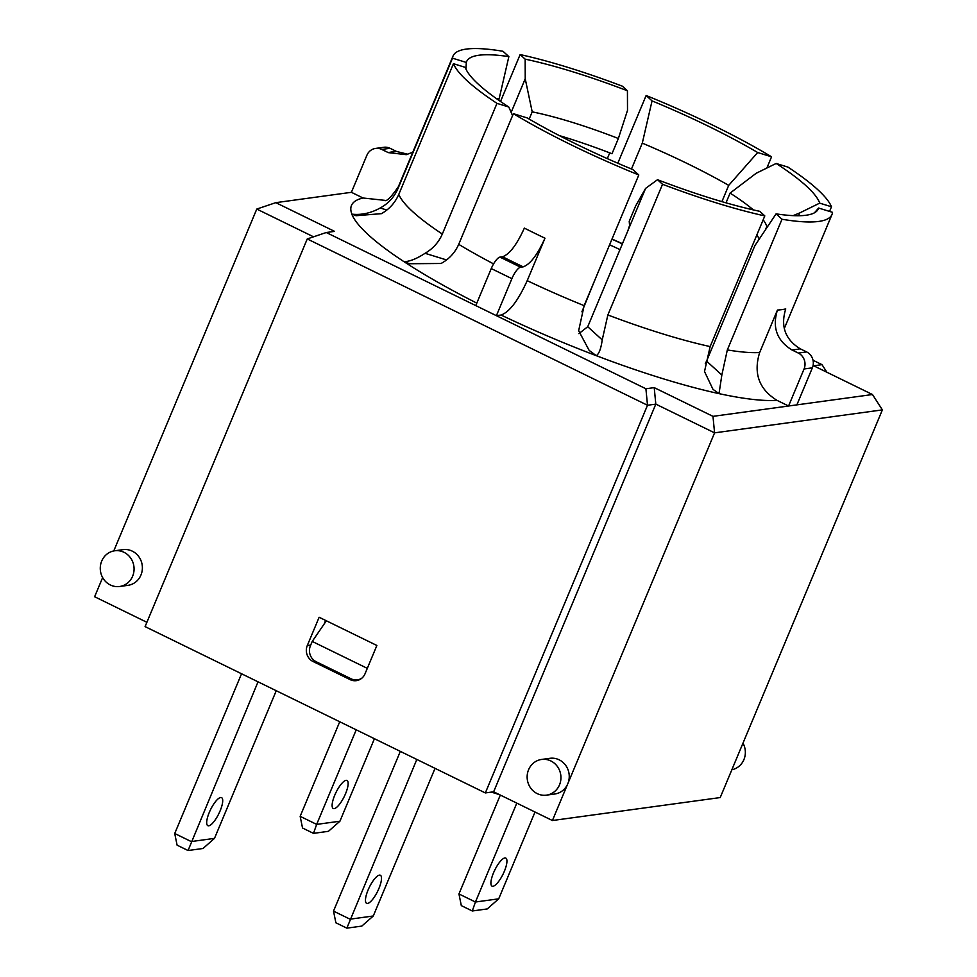 <?xml version="1.0" encoding="UTF-8"?>
<svg xmlns="http://www.w3.org/2000/svg" width="977" height="977" viewBox="0 0 977 977"><rect width="100%" height="100%" fill="white"/><g stroke="black" fill="none" stroke-linecap="round" stroke-linejoin="round"><path stroke-width="1.47" d="M607.328 158.616L609.721 152.876M631.472 169.009L642.292 143.13A176.593 32.791 -157.3 0 1 728.708 185.374L757.676 152.522A190.662 35.404 22.7 0 0 652.05 100.887L642.292 143.13M721.905 201.641L728.708 185.374M813.035 360.269L822.011 364.653L813.707 365.801L872.473 394.525L788.573 406.005L776.971 400.338C759.007 389.2 753.243 373.263 759.666 352.526A205.426 38.14 -157.3 0 1 727.328 349.925L721.844 375.009L706.566 361.099L754.855 245.667L776.08 213.865A190.662 35.404 22.7 0 0 817.09 210.788A190.662 35.404 22.7 0 0 818.628 208.04L814.439 212.815M706.566 361.099L705.296 363.591M587.739 326.709L645.589 188.402L657.509 179.707L662.528 184.287L607.865 314.96L602.223 339.898L587.739 326.709L578.885 333.645M496.304 98.53A176.593 32.791 -157.3 0 1 499.113 98.872L508.858 56.617A190.662 35.404 22.7 0 0 466.31 62.443L465.968 69.001M498.575 100.142L499.113 98.872M499.369 794.594L491.333 792.115M313.495 833.369L328.443 831.317L339.923 821.217L316.658 824.393L313.495 833.369L302.528 828.007L300.159 816.332L339.727 721.759M345.528 793.751A15.62 4.616 -63.9 0 1 333.279 808.516A15.62 4.616 -63.9 0 1 335.99 792.469A15.62 4.616 -63.9 0 1 346.994 780.464A15.62 4.616 -63.9 0 1 345.528 793.751M356.226 729.819L316.658 824.393L300.159 816.332M339.923 821.217L374.423 738.722M516.809 803.118L475.445 902.015L458.946 893.955L500.322 795.058M498.71 898.828L475.445 902.015L472.282 910.979L487.23 908.94L498.71 898.828L535.017 812.021M493.519 872.852A15.62 4.616 -63.9 0 1 505.781 858.075A15.62 4.616 -63.9 0 1 503.07 874.134A15.62 4.616 -63.9 0 1 492.066 886.139A15.62 4.616 -63.9 0 1 493.519 872.852M458.946 893.955L461.315 905.618L472.282 910.979M416.825 759.447L346.847 928.15L361.795 926.098L373.275 915.999L350.01 919.174L333.511 911.114L400.326 751.386M373.275 915.999L435.034 768.349M368.085 890.01A15.62 4.616 -63.9 0 1 380.346 875.245A15.62 4.616 -63.9 0 1 377.635 891.305A15.62 4.616 -63.9 0 1 366.631 903.31A15.62 4.616 -63.9 0 1 368.085 890.01M333.511 911.114L335.88 922.789L346.847 928.15M326.367 620.786L312.225 641.425L367.303 668.353M361.856 678.172A12.017 11.26 82.2 0 1 357.399 679.87A12.017 11.26 82.2 0 1 351.207 678.856L316.157 661.722A12.017 11.26 82.2 0 1 310.405 645.785L312.225 641.425M390.055 148.296A12.017 11.26 -97.8 0 0 383.876 147.283L375.571 148.419A12.017 11.26 82.2 0 1 381.751 149.432L390.055 148.296L396.589 151.484A235.359 43.696 22.7 0 0 388.284 152.62L381.751 149.432M407.849 154.256L396.589 151.484M385.097 200.37L363.078 198.013L351.402 192.31L366.888 155.282A12.017 11.26 82.2 0 1 375.571 148.419M388.284 152.62L406.285 154.671L412.819 152.18M386.831 210.043L380.212 207.991C388.296 203.558 394.171 197.171 397.847 188.854L452.51 58.18A205.329 38.127 -157.3 0 1 453.047 56.007A205.329 38.127 -157.3 0 1 502.984 51.268L508.858 56.617M380.212 207.991C370.894 213.133 361.453 215.196 351.903 214.158L356.031 215.722L381.518 213.645C389.432 209.054 395.184 202.63 398.787 194.386L453.45 63.7L465.247 67.352L466.469 70.124M812.363 367.84A12.017 11.26 -97.8 0 0 806.611 351.915L798.307 353.051A12.017 11.26 82.2 0 1 804.059 368.976L812.363 367.84L796.878 404.869M800.163 348.765C785.19 339.483 780.379 326.208 785.74 308.915A205.426 38.14 -157.3 0 1 777.436 310.051C772.074 327.344 776.886 340.619 791.858 349.9A235.457 43.721 22.7 0 0 800.163 348.765L806.611 351.915M798.307 353.051L791.858 349.9M759.666 352.526L777.436 310.051M351.402 192.31L275.807 202.654L334.574 231.378L326.269 232.514L496.401 315.681L511.887 278.653A12.017 3.554 -63.9 0 1 520.594 267.197L499.968 257.11L502.569 256.756A235.457 43.721 22.7 0 0 523.196 266.843C530.181 264.352 537.435 254.802 544.983 238.193L527.214 280.655C518.164 300.598 509.457 312.054 501.067 315.034L496.401 315.681L645.907 388.761L654.211 387.625L712.978 416.349L788.573 406.005L804.059 368.976M818.628 208.04L832.514 212.327A205.426 38.14 -157.3 0 1 831.977 214.513A205.426 38.14 -157.3 0 1 781.991 219.251L776.08 213.865M727.328 349.925L781.991 219.251M499.968 257.11A12.017 3.554 116.1 0 0 491.26 268.565L511.887 278.653M544.983 238.193A205.426 38.14 -157.3 0 1 524.356 228.105C516.821 244.726 509.554 254.264 502.569 256.756M475.775 305.593L491.26 268.565M523.196 266.843L520.594 267.197M446.526 259.931L425.056 253.299C416.923 258.636 409.925 261.445 404.063 261.726L409.644 263.729L441.079 263.485C449.151 259.052 455.038 252.664 458.714 244.348L513.377 113.674L527.262 117.961A190.662 35.404 22.7 0 0 632.888 169.595L638.799 174.981A205.426 38.14 -157.3 0 1 513.377 113.674M501.067 315.034A241.466 44.832 22.7 0 0 596.3 355.689L589.168 350.413L578.653 330.739L584.136 305.654L638.799 174.981M652.05 100.887L646.139 95.502A205.426 38.14 -157.3 0 1 771.561 156.809L757.676 152.522M617.806 163.22L646.139 95.502M511.154 112.404L525.223 78.771L532.196 111.854L529.168 119.072M500.517 101.486L520.13 54.578L525.162 59.157L525.223 78.771M466.31 62.443L452.51 58.18M425.056 253.299C432.97 248.708 438.722 242.296 442.325 234.04L496.988 103.367L508.785 107.006L512.559 115.616M798.527 215.734L799.699 212.937L819.691 203.131L831.488 206.77L829.546 211.411M831.488 206.77A205.426 38.14 -157.3 0 0 787.951 167.116L776.153 163.464L756.161 173.283L730.088 193.104L726.021 202.825M766.86 168.044L771.561 156.809M657.509 179.707A192.213 35.685 -157.3 0 0 759.776 211.325L764.808 215.905L710.145 346.579L704.502 371.516L712.978 389.334L719.023 393.633L721.844 375.009M776.971 400.338A241.466 44.832 22.7 0 1 719.023 393.633A241.466 44.832 22.7 0 1 596.3 355.689C599.035 353.882 601.014 348.618 602.223 339.898M520.13 54.578A205.426 38.14 -157.3 0 1 622.41 86.196L627.429 90.776L627.503 110.389L618.368 138.49L611.993 153.743A151.362 28.101 -157.3 0 0 559.32 135.595M496.988 103.367A205.426 38.14 -157.3 0 1 453.45 63.7M764.808 215.905A205.426 38.14 -157.3 0 1 662.528 184.287M765.309 230.035L766.774 226.517L767.983 226.017M793.165 215.624L799.699 212.937M627.832 230.877L629.567 225.528L629.225 221.278L635.6 206.037L645.589 188.402M525.162 59.157A192.213 35.685 -157.3 0 1 627.429 90.776M532.196 111.854A151.362 28.101 -157.3 0 1 618.368 138.49M730.088 193.104A151.362 28.101 -157.3 0 1 753.365 209.908M763.159 219.837A151.362 28.101 -157.3 0 1 766.774 226.517M776.153 163.464A192.213 35.685 -157.3 0 1 819.691 203.131M508.785 107.006A192.213 35.685 -157.3 0 1 465.736 68.622A192.213 35.685 -157.3 0 1 465.247 67.352M756.784 235.078A151.362 28.101 -157.3 0 1 759.312 238.999M872.473 394.525L882.378 409.888L714.578 432.848L712.978 416.349M654.211 387.625L655.811 404.124L714.578 432.848L567.808 783.713A18.026 16.89 82.2 0 1 554.789 794.008L546.485 795.144A18.026 16.89 82.2 0 1 527.311 779.585A18.026 16.89 82.2 0 1 541.6 759.447A18.026 16.89 82.2 0 1 550.869 760.961A18.026 16.89 82.2 0 1 559.503 784.861A18.026 16.89 82.2 0 1 546.485 795.144M645.907 388.761L647.507 405.26L655.811 404.124L493.641 791.797L552.408 820.521L567.808 783.713A18.026 16.89 82.2 0 0 565.805 765.516A18.026 16.89 82.2 0 0 549.904 758.311L541.6 759.447M326.269 232.514L307.254 238.938L647.507 405.26L485.337 792.933L493.641 791.797M275.807 202.654L256.78 209.066L313.544 236.813M822.011 364.653L826.908 372.249M146.892 622.3L94.622 596.739L102.646 577.566M113.772 550.943L256.78 209.066M552.408 820.521L720.22 797.562L882.378 409.888M114.724 550.784L123.041 549.648A18.026 16.89 82.2 0 1 142.215 565.207A18.026 16.89 82.2 0 1 127.926 585.345L119.621 586.493A18.026 16.89 82.2 0 1 103.709 579.276A18.026 16.89 82.2 0 1 101.706 561.079A18.026 16.89 82.2 0 1 114.724 550.784A18.026 16.89 82.2 0 1 124.006 552.298A18.026 16.89 82.2 0 1 133.922 571.374A18.026 16.89 82.2 0 1 119.621 586.493M731.846 769.754A18.026 16.89 -97.8 0 0 743.912 759.617A18.026 16.89 -97.8 0 0 742.984 743.131M350.169 679.638L313.043 661.502A12.017 11.26 82.2 0 1 307.291 645.565L319.137 617.256L376.878 645.479L365.032 673.788A12.017 11.26 82.2 0 1 356.349 680.651A12.017 11.26 82.2 0 1 350.169 679.638L352.367 679.345M325.634 620.432L324.108 624.083M307.254 238.938L145.084 626.611L485.337 792.933M581.901 311.834L595.078 279.495M619.992 249.611A93.707 17.403 22.7 0 0 609.587 244.812M214.488 838.376L191.223 841.563L174.724 833.503L177.093 845.166L188.06 850.527L203.008 848.488L214.488 838.376L276.247 690.727M174.724 833.503L241.551 673.764M220.094 810.922A15.62 4.616 -63.9 0 1 207.845 825.687A15.62 4.616 -63.9 0 1 210.556 809.628A15.62 4.616 -63.9 0 1 221.559 797.623A15.62 4.616 -63.9 0 1 220.094 810.922M258.038 681.824L188.06 850.527M397.847 188.854A205.329 38.127 -157.3 0 1 398.384 186.68L453.047 56.007M363.078 198.013A241.368 44.808 22.7 0 0 351.903 214.158M351.818 214.134A241.466 44.832 22.7 0 0 404.063 261.726A241.466 44.832 22.7 0 0 476.813 303.126M493.593 263.888A205.426 38.14 -157.3 0 1 458.714 244.348M584.136 305.654A205.426 38.14 -157.3 0 1 527.214 280.655M442.325 234.04A205.426 38.14 -157.3 0 1 398.787 194.386M710.145 346.579A205.426 38.14 -157.3 0 1 607.865 314.96M313.043 661.502L315.217 661.197M310.686 645.101L307.291 645.565M611.932 239.218A126.143 23.424 -157.3 0 1 622.373 243.92M359.854 679.528L357.399 679.87M398.384 186.68C391.288 196.988 386.709 201.604 384.645 200.517L384.645 200.505M784.275 328.565L831.977 214.513M622.459 243.713L612.005 239.023"/></g></svg>
